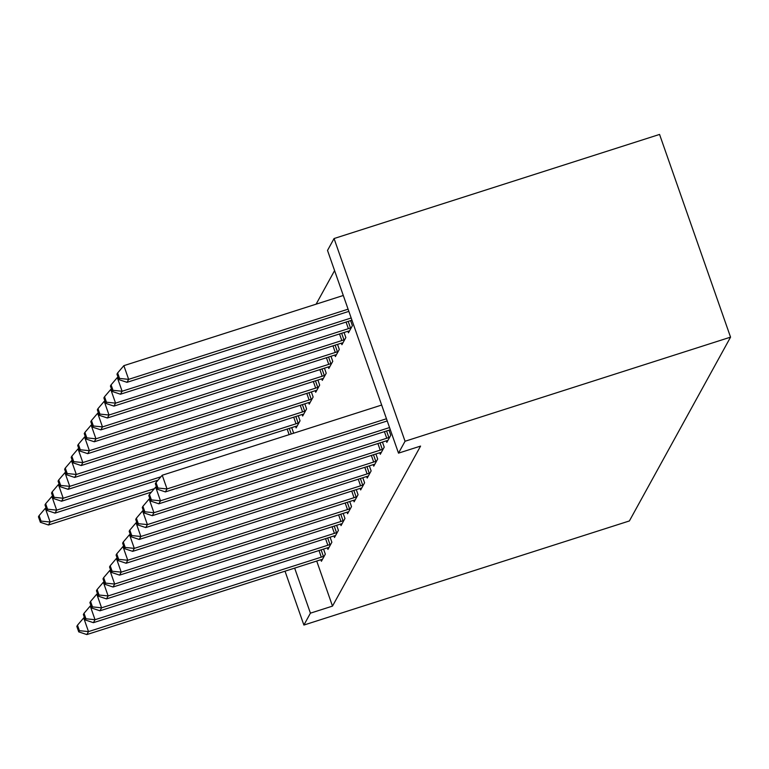 <?xml version="1.0" encoding="UTF-8"?>
<svg xmlns="http://www.w3.org/2000/svg" width="769" height="769" viewBox="0 0 769 769"><rect width="100%" height="100%" fill="white"/><g stroke="black" fill="none" stroke-linecap="round" stroke-linejoin="round"><path stroke-width="1.15" d="M334.582 270.611L316.117 304.168M327.517 250.425L334.063 238.534L659.562 134.431L730.55 337.149L629.388 520.949L303.89 625.053L310.426 613.162L332.496 606.107L420.576 446.087L398.505 453.143L327.517 250.425M341.388 343.176L341.917 344.695L345.848 337.562L344.07 332.496M379.761 452.758L380.29 454.277L384.221 447.145L382.443 442.079M328.296 366.957L328.834 368.476L332.756 361.343L330.987 356.278M366.678 476.53L367.207 478.049L371.129 470.916L369.36 465.851M315.213 390.729L315.742 392.248L319.673 385.115L317.895 380.049M353.586 500.311L354.115 501.83L358.046 494.698L356.268 489.632M302.121 414.51L302.659 416.029L306.581 408.897L304.812 403.831M340.504 524.083L341.032 525.611L344.954 518.469L343.185 513.404M291.72 427.602L293.498 432.668L293.104 433.38M327.411 547.864L327.94 549.383L331.872 542.251L330.093 537.185M316.722 561.053L332.496 606.107M320.865 559.755L321.404 561.274L325.325 554.141L323.557 549.076M333.957 535.974L334.486 537.493L338.418 530.36L336.639 525.294M295.584 426.391L296.113 427.92L300.045 420.787L298.266 415.721M347.04 512.202L347.578 513.721L351.5 506.588L349.732 501.523M308.667 402.62L309.205 404.138L313.127 397.006L311.358 391.94M360.132 488.421L360.661 489.94L364.593 482.807L362.814 477.741M321.759 378.838L322.288 380.357L326.219 373.225L324.441 368.159M373.215 464.639L373.753 466.168L377.675 459.035L375.906 453.97M334.842 355.067L335.38 356.585L339.302 349.453L337.533 344.387M386.307 440.868L386.836 442.386L390.767 435.254L388.989 430.188M347.934 331.285L348.463 332.804L352.394 325.672L350.616 320.606M334.063 238.534L405.052 441.252L398.505 453.143M405.052 441.252L730.55 337.149M294.652 568.108L310.426 613.162M285.02 571.194L303.89 625.053M84.475 617.651L83.706 617.901L88.502 631.599L321.317 557.141A5.873 0.923 160.7 0 0 323.422 556.391L324.268 556.064M79.399 630.676L77.477 625.197L76.823 626.389L78.746 631.868L79.399 630.676L88.502 631.599L86.859 634.569L319.673 560.111A5.873 0.923 160.7 0 1 321.692 559.534L322.461 559.351M83.706 617.901L77.477 625.197M78.746 631.868L86.859 634.569M46.102 508.078L45.333 508.319L50.129 522.016L48.485 524.996L151.483 492.054M154.358 488.68L50.129 522.016L41.026 521.094L39.104 515.615L38.45 516.806L40.373 522.286L41.026 521.094M48.485 524.996L40.373 522.286M39.104 515.615L45.333 508.319M91.021 605.77L90.242 606.01L95.039 619.708L327.854 545.25A5.873 0.923 160.7 0 0 329.968 544.5L330.814 544.173M85.945 618.785L84.023 613.306L83.369 614.498L85.282 619.977L85.945 618.785L95.039 619.708L93.405 622.679L326.219 548.22A5.873 0.923 160.7 0 1 328.228 547.643L329.007 547.461M90.242 606.01L84.023 613.306M85.282 619.977L93.405 622.679M97.557 593.879L96.788 594.129L101.585 607.818L334.4 533.359A5.873 0.923 160.7 0 0 336.505 532.619L337.351 532.283M92.482 606.895L90.569 601.416L89.915 602.608L91.828 608.087L92.482 606.895L101.585 607.818L99.951 610.797L332.766 536.329A5.873 0.923 160.7 0 1 334.775 535.762L335.544 535.57M96.788 594.129L90.569 601.416M91.828 608.087L99.951 610.797M52.648 496.188L51.869 496.438L56.666 510.135L55.032 513.106L158.03 480.164M160.904 476.799L56.666 510.135L47.563 509.203L45.65 503.724L44.996 504.916L46.909 510.395L47.563 509.203M55.032 513.106L46.909 510.395M45.65 503.724L51.869 496.438M59.184 484.297L58.415 484.547L63.212 498.245L61.578 501.215L294.392 426.757A5.873 0.923 -19.3 0 1 296.401 426.18L297.17 425.988M298.978 422.71L298.132 423.037A5.873 0.923 -19.3 0 1 296.027 423.777L63.212 498.245L54.109 497.322L52.196 491.843L51.533 493.025L53.455 498.504L54.109 497.322M61.578 501.215L53.455 498.504M52.196 491.843L58.415 484.547M104.103 581.989L103.334 582.239L108.131 595.937L340.946 521.469A5.873 0.923 160.7 0 0 343.051 520.728L343.897 520.402M99.028 595.014L97.105 589.535L96.452 590.717L98.374 596.196L99.028 595.014L108.131 595.937L106.497 598.907L339.312 524.448A5.873 0.923 160.7 0 1 341.321 523.872L342.09 523.679M103.334 582.239L97.105 589.535M98.374 596.196L106.497 598.907M110.649 570.098L109.88 570.348L114.677 584.046L347.492 509.587A5.873 0.923 160.7 0 0 349.597 508.838L350.443 508.511M105.574 583.123L103.652 577.644L102.998 578.836L104.92 584.305L105.574 583.123L114.677 584.046L113.033 587.016L345.848 512.558A5.873 0.923 160.7 0 1 347.867 511.981L348.636 511.798M109.88 570.348L103.652 577.644M104.92 584.305L113.033 587.016M65.73 472.406L64.961 472.656L69.758 486.354L68.124 489.324L300.939 414.866A5.873 0.923 -19.3 0 1 302.948 414.289L303.717 414.107M305.524 410.819L304.678 411.146A5.873 0.923 -19.3 0 1 302.573 411.896L69.758 486.354L60.655 485.431L58.732 479.952L58.079 481.144L60.001 486.623L60.655 485.431M68.124 489.324L60.001 486.623M58.732 479.952L64.961 472.656M72.276 460.525L71.507 460.766L76.304 474.463L74.66 477.434L307.475 402.975A5.873 0.923 -19.3 0 1 309.494 402.398L310.263 402.216M312.07 398.928L311.224 399.255A5.873 0.923 -19.3 0 1 309.109 400.005L76.304 474.463L67.201 473.541L65.278 468.061L64.625 469.253L66.547 474.733L67.201 473.541M74.66 477.434L66.547 474.733M65.278 468.061L71.507 460.766M117.196 558.207L116.417 558.457L121.214 572.155L354.028 497.697A5.873 0.923 160.7 0 0 356.143 496.947L356.989 496.62M112.12 571.232L110.198 565.753L109.544 566.945L111.457 572.424L112.12 571.232L121.214 572.155L119.58 575.125L352.394 500.667A5.873 0.923 160.7 0 1 354.403 500.09L355.182 499.908M116.417 558.457L110.198 565.753M111.457 572.424L119.58 575.125M78.823 448.635L78.044 448.875L82.841 462.573L81.206 465.553L314.021 391.085A5.873 0.923 -19.3 0 1 316.03 390.517L316.809 390.325M318.616 387.038L317.76 387.374A5.873 0.923 -19.3 0 1 315.655 388.114L82.841 462.573L73.737 461.65L71.825 456.171L71.171 457.363L73.084 462.842L73.737 461.65M81.206 465.553L73.084 462.842M71.825 456.171L78.044 448.875M123.732 546.326L122.963 546.567L127.76 560.265L360.574 485.806A5.873 0.923 160.7 0 0 362.68 485.066L363.526 484.73M118.657 559.342L116.744 553.863L116.09 555.055L118.003 560.534L118.657 559.342L127.76 560.265L126.126 563.244L358.94 488.776A5.873 0.923 160.7 0 1 360.949 488.209L361.718 488.017M122.963 546.567L116.744 553.863M118.003 560.534L126.126 563.244M85.359 436.744L84.59 436.994L89.387 450.692L87.753 453.662L320.567 379.194A5.873 0.923 -19.3 0 1 322.576 378.627L323.345 378.435M325.152 375.157L324.307 375.483A5.873 0.923 -19.3 0 1 322.201 376.224L89.387 450.692L80.284 449.769L78.371 444.29L77.707 445.472L79.63 450.951L80.284 449.769M87.753 453.662L79.63 450.951M78.371 444.29L84.59 436.994M130.278 534.436L129.509 534.686L134.306 548.384L367.121 473.915A5.873 0.923 160.7 0 0 369.226 473.175L370.072 472.839M125.203 547.451L123.28 541.972L122.627 543.164L124.549 548.643L125.203 547.451L134.306 548.384L132.672 551.354L365.486 476.886A5.873 0.923 160.7 0 1 367.495 476.319L368.264 476.126M129.509 534.686L123.28 541.972M124.549 548.643L132.672 551.354M91.905 424.853L91.136 425.103L95.933 438.801L94.299 441.771L327.113 367.313A5.873 0.923 -19.3 0 1 329.122 366.736L329.891 366.544M331.699 363.266L330.853 363.593A5.873 0.923 -19.3 0 1 328.748 364.333L95.933 438.801L86.83 437.878L84.907 432.399L84.254 433.581L86.176 439.061L86.83 437.878M94.299 441.771L86.176 439.061M84.907 432.399L91.136 425.103M136.824 522.545L136.055 522.795L140.852 536.493L373.667 462.025A5.873 0.923 160.7 0 0 375.772 461.285L376.618 460.958M131.749 535.57L129.826 530.091L129.173 531.273L131.095 536.752L131.749 535.57L140.852 536.493L139.208 539.463L372.023 465.005A5.873 0.923 160.7 0 1 374.042 464.428L374.811 464.236M136.055 522.795L129.826 530.091M131.095 536.752L139.208 539.463M98.451 412.963L97.682 413.213L102.479 426.91L100.835 429.881L333.65 355.422A5.873 0.923 -19.3 0 1 335.668 354.845L336.438 354.663M338.245 351.375L337.399 351.702A5.873 0.923 -19.3 0 1 335.284 352.452L102.479 426.91L93.376 425.988L91.453 420.508L90.8 421.7L92.722 427.18L93.376 425.988M100.835 429.881L92.722 427.18M91.453 420.508L97.682 413.213M143.37 510.654L142.592 510.904L147.388 524.602L380.203 450.144A5.873 0.923 160.7 0 0 382.308 449.394L383.164 449.067M138.295 523.679L136.373 518.2L135.719 519.392L137.632 524.871L138.295 523.679L147.388 524.602L145.754 527.572L378.569 453.114A5.873 0.923 160.7 0 1 380.578 452.537L381.357 452.355M142.592 510.904L136.373 518.2M137.632 524.871L145.754 527.572M104.997 401.082L104.219 401.322L109.015 415.02L107.381 418L340.196 343.532A5.873 0.923 -19.3 0 1 342.205 342.964L342.984 342.772M344.791 339.485L343.935 339.811A5.873 0.923 -19.3 0 1 341.83 340.561L109.015 415.02L99.912 414.097L97.999 408.618L97.346 409.81L99.259 415.289L99.912 414.097M107.381 418L99.259 415.289M97.999 408.618L104.219 401.322M149.907 498.773L149.138 499.014L153.935 512.712L386.749 438.253A5.873 0.923 160.7 0 0 388.854 437.503L389.7 437.177M144.832 511.789L142.919 506.31L142.265 507.502L144.178 512.981L144.832 511.789L153.935 512.712L152.3 515.682L385.115 441.223A5.873 0.923 160.7 0 1 387.124 440.647L387.893 440.464M149.138 499.014L142.919 506.31M144.178 512.981L152.3 515.682M111.534 389.191L110.765 389.441L115.561 403.139L113.927 406.109L346.742 331.641A5.873 0.923 -19.3 0 1 348.751 331.074L349.52 330.881M351.327 327.594L350.481 327.93A5.873 0.923 -19.3 0 1 348.376 328.671L115.561 403.139L106.458 402.206L104.546 396.727L103.882 397.919L105.805 403.398L106.458 402.206M113.927 406.109L105.805 403.398M104.546 396.727L110.765 389.441M156.453 486.883L155.684 487.123L160.481 500.821L389.547 427.564M151.378 499.898L149.455 494.419L148.802 495.611L150.724 501.09L151.378 499.898L160.481 500.821L158.847 503.801L390.316 429.765M155.684 487.123L149.455 494.419M150.724 501.09L158.847 503.801M118.08 377.3L117.311 377.55L122.108 391.248L120.473 394.218L351.942 320.183M351.173 317.982L122.108 391.248L113.005 390.325L111.082 384.846L110.428 386.028L112.351 391.508L113.005 390.325M120.473 394.218L112.351 391.508M111.082 384.846L117.311 377.55M381.664 405.052L162.23 475.242L167.027 488.94L386.461 418.749M157.924 488.017L156.001 482.538L155.348 483.72L157.27 489.199L157.924 488.017L167.027 488.94L165.383 491.91L387.24 420.951M162.23 475.242L156.001 482.538M157.27 489.199L165.383 491.91M343.291 295.479L123.857 365.659L128.654 379.357L127.01 382.328L348.857 311.378M348.088 309.176L128.654 379.357L119.551 378.435L117.628 372.955L116.975 374.147L118.897 379.626L119.551 378.435M127.01 382.328L118.897 379.626M117.628 372.955L123.857 365.659M321.317 557.141L319 550.527M323.422 556.391L321.125 549.854M327.854 545.25L325.547 538.646M329.968 544.5L327.671 537.964M334.4 533.359L332.083 526.755M336.505 532.619L334.217 526.073M289.298 428.381L291.259 433.976M287.173 429.064L289.125 434.648M295.844 416.49L298.132 423.037M293.71 417.173L296.027 423.777M340.946 521.469L338.629 514.865M343.051 520.728L340.763 514.182M347.492 509.587L345.175 502.974M349.597 508.838L347.3 502.292M302.39 404.6L304.678 411.146M300.256 405.282L302.573 411.896M308.927 392.719L311.224 399.255M306.802 393.401L309.109 400.005M354.028 497.697L351.721 491.083M356.143 496.947L353.846 490.411M315.473 380.828L317.76 387.374M313.348 381.511L315.655 388.114M360.574 485.806L358.258 479.202M362.68 485.066L360.392 478.52M322.019 368.937L324.307 375.483M319.885 369.62L322.201 376.224M367.121 473.915L364.804 467.312M369.226 473.175L366.938 466.629M328.565 357.047L330.853 363.593M326.431 357.729L328.748 364.333M373.667 462.025L371.35 455.421M375.772 461.285L373.474 454.739M335.101 345.166L337.399 351.702M332.977 345.839L335.284 352.452M380.203 450.144L377.896 443.53M382.308 449.394L380.021 442.848M341.647 333.275L343.935 339.811M339.523 333.957L341.83 340.561M386.749 438.253L384.433 431.649M388.854 437.503L386.567 430.967M348.194 321.384L350.481 327.93M346.06 322.067L348.376 328.671"/></g></svg>

